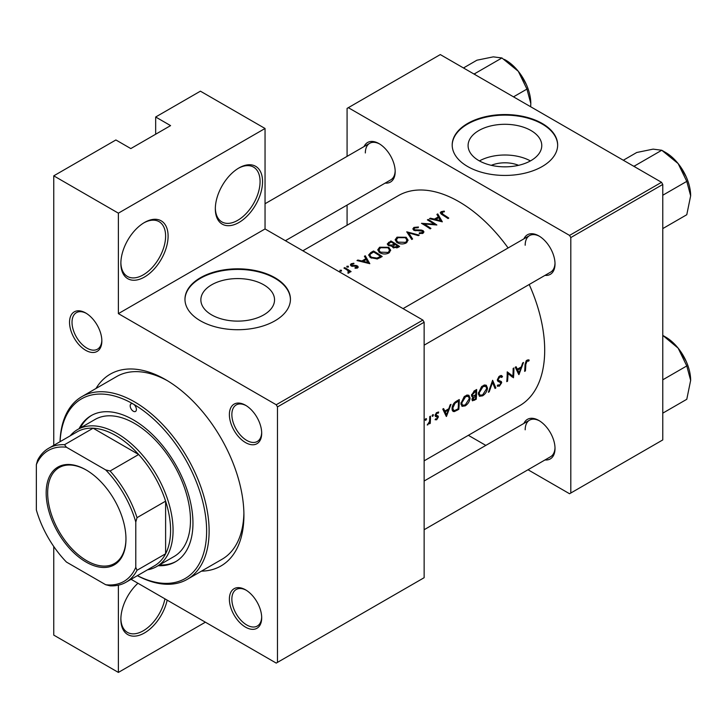 <?xml version="1.0" encoding="UTF-8"?>
<svg xmlns="http://www.w3.org/2000/svg" width="727" height="727" viewBox="0 0 727 727"><rect width="100%" height="100%" fill="white"/><g stroke="black" fill="none" stroke-linecap="round" stroke-linejoin="round"><path stroke-width="1.09" d="M215.328 208.858A33.397 19.284 -60 0 1 238.947 167.955A33.397 19.284 -60 0 1 262.556 181.586A33.397 19.284 -60 0 1 238.947 222.489A33.397 19.284 -60 0 1 215.328 208.858M215.337 208.122A31.643 18.266 120 0 0 221.88 221.908A31.643 18.266 120 0 0 246.262 213.429A31.643 18.266 120 0 0 260.075 181.586A31.643 18.266 120 0 0 253.523 167.101A31.643 18.266 120 0 0 238.311 168.328M120.864 263.392A33.397 19.284 -60 0 1 144.482 222.489A33.397 19.284 -60 0 1 168.101 236.121A33.397 19.284 -60 0 1 144.482 277.032A33.397 19.284 -60 0 1 120.864 263.392M120.873 262.665A31.643 18.266 120 0 0 127.425 276.442A31.643 18.266 120 0 0 151.798 267.963A31.643 18.266 120 0 0 165.611 236.121A31.643 18.266 120 0 0 159.059 221.644A31.643 18.266 120 0 0 143.855 222.862M167.174 600.129A33.397 19.284 -60 0 1 141.183 634.589A33.397 19.284 -60 0 1 120.864 619.322A33.397 19.284 -60 0 1 137.948 583.254M491.316 165.329A23.346 13.477 180 0 1 518.542 165.329M530.974 160.603A36.841 21.274 0 0 0 541.769 145.564A36.841 21.274 0 0 0 519.023 125.916A36.841 21.274 0 0 0 478.875 130.524A36.841 21.274 0 0 0 468.088 145.564A36.841 21.274 0 0 0 490.825 165.22A36.841 21.274 0 0 0 530.974 160.603M530.419 160.921A36.841 21.274 0 0 0 479.438 160.921M542.215 166.519A52.735 30.443 0 0 0 557.654 144.991A52.735 30.443 0 0 0 525.103 116.865A52.735 30.443 0 0 0 467.643 123.463A52.735 30.443 0 0 0 452.194 144.991A52.735 30.443 0 0 0 484.745 173.117A52.735 30.443 0 0 0 542.215 166.519M557.654 145.282A52.735 30.443 0 0 0 524.876 117.383A52.735 30.443 0 0 0 467.643 124.035A52.735 30.443 0 0 0 452.194 145.282M263.756 314.891A36.841 21.274 0 0 0 274.542 299.851A36.841 21.274 0 0 0 251.796 280.195A36.841 21.274 0 0 0 211.648 284.811A36.841 21.274 0 0 0 200.861 299.851A36.841 21.274 0 0 0 223.598 319.498A36.841 21.274 0 0 0 263.756 314.891M274.988 320.798A52.735 30.443 0 0 0 290.437 299.27A52.735 30.443 0 0 0 257.885 271.144A52.735 30.443 0 0 0 200.416 277.741A52.735 30.443 0 0 0 184.967 299.27A52.735 30.443 0 0 0 217.518 327.404A52.735 30.443 0 0 0 274.988 320.798M290.427 299.56A52.735 30.443 0 0 0 257.649 271.662A52.735 30.443 0 0 0 200.416 278.323A52.735 30.443 0 0 0 184.967 299.56M69.538 322.306A22.855 13.195 60 0 1 85.695 312.983A22.855 13.195 60 0 1 101.853 340.963A22.855 13.195 60 0 1 85.695 350.296A22.855 13.195 60 0 1 69.538 322.306M86.331 313.364A21.092 12.177 -120 0 0 76.39 312.655A21.092 12.177 -120 0 0 72.018 322.306A21.092 12.177 -120 0 0 81.233 343.535A21.092 12.177 -120 0 0 97.482 349.187A21.092 12.177 -120 0 0 101.835 340.227M229.378 414.59A22.855 13.195 60 0 1 245.535 405.257A22.855 13.195 60 0 1 261.693 433.247A22.855 13.195 60 0 1 245.535 442.579A22.855 13.195 60 0 1 229.378 414.59M246.162 405.639A21.092 12.177 -120 0 0 236.23 404.93A21.092 12.177 -120 0 0 231.858 414.59A21.092 12.177 -120 0 0 241.064 435.818A21.092 12.177 -120 0 0 257.322 441.471A21.092 12.177 -120 0 0 261.675 432.51M229.378 599.157A22.855 13.195 60 0 1 245.535 589.824A22.855 13.195 60 0 1 261.693 617.814A22.855 13.195 60 0 1 245.535 627.147A22.855 13.195 60 0 1 229.378 599.157M246.162 590.206A21.092 12.177 -120 0 0 236.23 589.497A21.092 12.177 -120 0 0 231.858 599.157A21.092 12.177 -120 0 0 241.064 620.385A21.092 12.177 -120 0 0 257.322 626.038A21.092 12.177 -120 0 0 261.675 617.078M523.922 423.405A22.855 13.195 60 0 1 538.861 420.479A22.855 13.195 60 0 1 555.019 448.459A22.855 13.195 60 0 1 545.014 459.937M539.489 420.86A21.092 12.177 -120 0 0 529.556 420.151A21.092 12.177 -120 0 0 525.185 429.802M523.922 238.838A22.855 13.195 60 0 1 538.861 235.912A22.855 13.195 60 0 1 555.019 263.901A22.855 13.195 60 0 1 545.014 275.369M539.489 236.293A21.092 12.177 -120 0 0 529.556 235.584A21.092 12.177 -120 0 0 525.185 245.235M364.082 146.554A22.855 13.195 60 0 1 379.021 143.628A22.855 13.195 60 0 1 395.179 171.617A22.855 13.195 60 0 1 385.174 183.095M379.658 144.01A21.092 12.177 -120 0 0 369.716 143.301A21.092 12.177 -120 0 0 365.345 152.961M96 388.472A110.74 63.931 60 0 1 165.611 379.648A110.74 63.931 60 0 1 243.918 515.27A110.74 63.931 60 0 1 201.461 571.14M167.501 380.757A105.46 60.886 -120 0 0 116.611 376.577L81.806 396.669A105.46 60.886 60 0 1 134.54 401.886A105.46 60.886 60 0 1 203.442 494.823A105.46 60.886 60 0 1 187.275 579.337A105.46 60.886 60 0 1 137.358 575.675M424.141 460.845L519.578 405.748A121.282 70.019 -120 0 0 544.696 350.223A121.282 70.019 -120 0 0 529.201 284.502M529.201 360.074L528.111 359.801L526.112 360.955L525.03 364.79A121.282 70.019 60 0 1 524.63 371.343L525.412 370.897A121.282 70.019 -120 0 0 525.812 364.436L527.057 361.183L528.729 361.101L529.201 360.074M518.942 374.632L523.513 362.455L522.658 362.946L521.295 366.908L517.351 369.18L516.106 366.726L515.261 367.217L518.76 374.523M513.48 377.786A121.282 70.019 -120 0 0 513.925 367.989L513.144 368.444A121.282 70.019 60 0 1 512.871 376.177L507.228 371.86A121.282 70.019 60 0 1 506.783 381.648L507.564 381.193A121.282 70.019 -120 0 0 507.991 373.533L512.553 377.249M497.204 385.873L499.376 386.155L501.712 382.684L501.321 381.493L498.449 380.321L498.168 379.53L499.894 376.859L501.784 377.422L502.53 376.495L500.967 375.477L498.831 376.704L497.386 379.967L498.204 381.557L500.503 382.293L497.441 380.53L500.921 383.174L499.549 385.128L497.95 384.874L497.204 385.873L497.741 386.337M501.739 375.65L500.967 375.477M499.703 375.95L501.784 377.422M497.395 379.767L498.777 380.566L497.404 379.721M498.422 385.246L497.95 384.874M495.859 387.964L492.615 380.294L488.38 392.271L489.216 391.789L492.542 382.447L495.023 388.445L495.859 387.964L494.542 387.2M487.49 388.109L486.272 385.237L484.491 384.983L481.547 386.682L478.339 393.434L479.42 396.279L482.619 395.833C485.445 393.943 487.072 391.371 487.49 388.109L486.645 387.618M476.221 399.296A121.282 70.019 -120 0 0 476.667 389.499L474.313 390.862L471.496 395.297L472.087 396.769L473.086 396.842L471.95 399.496L472.432 400.813L476.221 399.296L475.422 398.832M470.087 398.151L468.87 395.279L467.088 395.034L464.144 396.733L460.936 403.485L462.018 406.329L465.216 405.884C468.043 403.994 469.669 401.413 470.087 398.151L469.242 397.669M458.819 409.337A121.282 70.019 -120 0 0 459.264 399.55L456.565 401.104C453.802 402.758 452.285 405.221 452.021 408.51L453.012 411.437L454.339 411.6L458.819 409.337L458.019 408.874M446.442 416.489L451.013 404.312L450.158 404.803L448.795 408.765L444.851 411.037L443.606 408.592L442.761 409.083L446.26 416.38M438.49 411.991L436.364 412.772L435.155 415.444L435.428 416.389L437.599 417.48L436.727 418.916L435.664 418.797L435.1 419.715L436.663 419.788L438.381 416.998L438.145 416.062L435.936 414.953L437.072 413.136L438.326 413.172L438.672 412.073M437.69 415.799L436.2 415.562M436.727 418.916L435.846 418.925M435.219 415.98L437.418 416.953M432.774 414.717L433.501 415.135L433.165 414.617L432.383 415.072L432.047 415.971L432.765 416.38L433.165 414.617M432.047 415.971L432.765 416.38L432.047 415.971M430.248 423.368A121.282 70.019 -120 0 0 430.484 416.162L429.702 416.616A121.282 70.019 60 0 1 429.684 419.07L429.457 421.624L427.249 424.986L429.539 422.778A121.282 70.019 60 0 1 429.466 423.823L430.248 423.368L429.521 422.95M425.858 418.707L426.585 419.125L426.249 418.616L425.468 419.061L425.131 419.961L425.849 420.379L426.249 418.616M425.131 419.961L425.849 420.379L425.131 419.961M508.109 247.962A121.282 70.019 -120 0 0 398.296 195.672L302.85 250.779M444.224 211.084L441.125 211.711L440.244 212.847L442.143 214.692A121.282 70.019 60 0 1 448.014 218.545L448.795 218.091A121.282 70.019 -120 0 0 443.007 214.301L441.971 212.257L444.433 211.748L444.224 211.084L444.224 211.766M441.507 214.292L441.971 212.257M436.9 214.401L438.363 216.828L434.419 219.109L430.348 218.191L429.503 218.682L442.325 221.826L437.754 213.911L436.9 214.401M422.378 231.113L422.196 232.604L419.388 232.822L419.215 233.594L423.005 233.267L423.959 231.931L423.123 230.641L421.306 230.05L414.581 229.805L414.017 228.978L414.808 227.933L418.17 227.696L418.461 227.006L413.917 227.415L412.854 228.878L413.781 230.241L422.378 231.113L422.805 233.376M419.234 235.157L406.747 231.813L411.764 239.474L412.6 238.992L408.647 232.867L418.398 235.648L419.234 235.157M388.745 247.307L379.63 247.216L377.722 249.852L379.639 252.614C382.711 254.314 385.773 254.441 388.845 252.996L390.708 250.252L388.745 247.307L388.745 248.38M382.202 256.54A121.282 70.019 -120 0 0 373.505 251.006L370.806 252.56L368.625 255.023L370.606 257.694L377.377 258.93L382.202 256.54M353.84 263.229L351.159 263.774L350.369 264.846L351.141 265.937L356.812 266.382L356.839 267.418L355.076 267.618L355.085 268.272L357.62 267.927L358.293 266.991L356.285 265.455L351.886 265.464L351.986 264.21L353.913 263.874L353.84 263.229L353.84 263.874M351.886 266.255L351.986 264.21M356.812 266.382L356.839 268.208M348.351 266.236L346.906 266.236L346.906 267.073L348.351 267.091L348.351 266.236M346.906 266.236L346.906 267.073L346.906 266.236M351.086 271.562A121.282 70.019 -120 0 0 344.725 267.618L343.944 268.072A121.282 70.019 60 0 1 346.079 269.335L348.124 270.771L347.969 273.234L348.86 272.988L349.369 271.398A121.282 70.019 60 0 1 350.305 272.016L351.086 271.562M349.487 272.016L349.369 272.489M348.633 271.716L348.233 273.198M341.436 270.235L339.991 270.226L339.991 271.071L341.436 271.08L341.436 270.235M339.991 270.226L339.991 271.071L339.991 270.226M364.4 256.267L365.863 258.694L361.919 260.966L357.848 260.048L356.993 260.539L369.825 263.692L365.254 255.777L364.4 256.267M392.144 246.68L392.144 245.817L392.989 247.607L397.905 247.471L399.605 246.498A121.282 70.019 -120 0 0 390.908 240.964L387.246 243.954L388.245 245.39L392.053 246.253M406.148 237.266L397.024 237.166L395.125 239.81L397.042 242.573C400.104 244.272 403.176 244.399 406.239 242.945L408.111 240.21L406.148 237.266L406.148 238.329M436.863 224.988A121.282 70.019 -120 0 0 428.158 219.454L427.376 219.899A121.282 70.019 60 0 1 434.21 224.161L421.469 223.316A121.282 70.019 60 0 1 430.166 228.851L430.947 228.396A121.282 70.019 -120 0 0 424.105 223.961L436.863 224.988M205.387 622.194L118.383 672.42L53.753 635.107L53.753 546.486M53.753 445.342L53.753 175.843L115.893 139.966L130.815 148.581L170.581 125.617L155.669 117.002L155.669 134.231M277.478 662.379L424.141 577.701L424.141 322.234L277.478 406.911L277.478 662.379L276.233 663.097L131.087 579.301M528.011 469.751L569.559 493.742L662.779 439.926L662.779 184.458L570.804 237.565L569.559 235.412L661.534 182.304L440.298 54.58L347.079 108.396L347.079 156.369M569.559 235.412L348.324 107.678M347.079 225.243L347.079 205.087M485.818 445.397L468.361 435.319M570.804 493.024L570.804 237.565M661.534 182.304L662.779 184.458M424.141 529.719L550.648 456.683A21.092 12.177 -120 0 0 555.001 447.723M285.393 240.701L390.808 179.833A21.092 12.177 -120 0 0 395.161 170.872M424.141 345.161L550.648 272.116A21.092 12.177 -120 0 0 555.001 263.156M277.478 406.911L276.233 404.757L118.383 313.628L118.383 213.165L53.753 175.843M276.233 404.757L422.896 320.08L265.046 228.95L118.383 313.628M155.669 117.002L200.416 91.175L265.046 128.488L265.046 228.95M118.383 672.42L118.383 585.171M422.896 320.08L424.141 322.234M187.275 579.337L222.071 559.245A105.46 60.886 -120 0 0 243.89 513.08M118.383 213.165L265.046 128.488M120.873 618.586A31.643 18.266 120 0 0 127.425 632.372A31.643 18.266 120 0 0 149.162 626.465A31.643 18.266 120 0 0 164.92 598.83M344.725 268.527L344.725 267.618M351.159 265.946L351.159 263.774M352.704 266.382L352.704 265.709M354.322 266.273L354.322 265.555M356.285 266.182L356.285 265.455M357.557 267.963L357.557 265.909M357.848 260.72L357.848 260.048M361.919 261.665L361.919 260.966M365.863 259.757L365.863 258.694M365.254 257.658L365.254 255.777M368.08 262.556L363.227 261.284L366.335 259.494L368.08 263.283M363.227 261.984L363.227 261.284M373.505 252.042L373.505 251.006M373.614 251.978A121.282 70.019 60 0 1 380.53 256.377L377.004 258.103L371.388 257.249L369.879 255.232L370.352 254.123L373.614 251.978M380.53 257.503L380.53 256.377M377.004 259.012L377.004 258.103M371.388 258.14L371.388 257.249M379.63 248.407L379.63 247.216M387.909 252.396L380.43 252.169L378.885 249.97L380.548 247.716L387.973 247.762L389.508 250.061L387.909 253.441M380.43 253.06L380.43 252.169M390.908 242L390.908 240.964M388.554 243.654L388.554 242.318M397.933 246.335L393.752 247.144L393.18 246.253L395.143 244.481A121.282 70.019 60 0 1 397.933 246.335L397.933 247.462M396.869 247.98L396.869 246.944M393.752 247.989L393.752 247.144M394.252 243.908L392.007 245.081L389.027 244.935L388.445 244.063L391.017 241.937A121.282 70.019 60 0 1 394.252 243.908L394.252 245.008M392.007 245.844L392.007 245.081M389.027 245.762L389.027 244.935M397.024 238.365L397.024 237.166M405.312 242.355L397.823 242.118L396.288 239.928L397.951 237.665L405.375 237.72L406.911 240.019L405.312 243.4M397.823 243.009L397.823 242.118M408.647 234.594L408.647 232.867M413.917 230.314L413.917 227.415M414.581 230.586L414.581 229.805M415.744 230.822L415.744 230.141M421.306 230.75L421.306 230.05M423.123 233.194L423.123 230.641M419.388 233.621L419.388 232.822M422.196 233.594L422.196 232.604M428.158 220.354L428.158 219.454M424.105 224.879L424.105 223.961M434.21 224.807L434.21 224.161M430.348 218.863L430.348 218.191M434.419 219.799L434.419 219.109M438.363 217.9L438.363 216.828M437.754 215.801L437.754 213.911M440.58 220.699L435.727 219.427L438.835 217.627L440.58 221.426M435.727 220.127L435.727 219.427M441.125 214.029L441.125 211.711M524.712 370.488L525.412 370.897M527.075 360.147L528.729 361.101M526.648 360.428L527.629 360.992M526.303 360.746L527.057 361.183M443.306 410.155L444.851 411.037M446.551 414.644L445.224 411.818L448.332 410.019L446.551 414.644L445.088 413.808M443.706 410.937L445.224 411.818M447.478 409.519L448.332 410.019M435.482 419.097L436.663 419.788M436.391 412.736L437.072 413.136M435.291 414.581L435.936 414.953M435.173 415.144L438.381 416.998M427.449 424.568L427.912 424.841M452.221 410.382L454.339 411.6M458.483 401.031A121.282 70.019 60 0 1 458.128 408.81L454.866 410.437L453.593 410.346L452.803 408.056L454.993 403.294L458.483 401.031L457.592 400.513M452.103 407.656L452.803 408.056M454.275 402.876L454.993 403.294M464.299 405.357L465.216 405.884M465.262 404.921L462.59 405.275L461.718 403.031L465.634 396.642L468.361 396.342L469.306 398.605L465.262 404.921M461.027 402.631L461.718 403.031M464.807 396.16L465.634 396.642M471.559 395.961L473.086 396.842M475.531 398.76L474.467 399.377L472.741 399.023L475.74 395.661A121.282 70.019 60 0 1 475.531 398.76M472.995 399.768L472.105 398.66M474.349 395.47L475.213 395.97M474.895 395.179L475.74 395.661M475.785 394.661L473.65 395.788L472.686 395.779L472.277 394.843L475.885 390.981A121.282 70.019 60 0 1 475.785 394.661M471.614 394.461L472.277 394.843M473.904 391.126L474.767 391.626M474.995 390.472L475.885 390.981M481.701 395.306L482.619 395.833M482.664 394.879L479.993 395.224L479.12 392.989L483.037 386.591L485.763 386.301L486.708 388.563L482.664 394.879M478.43 392.589L479.12 392.989M482.21 386.119L483.037 386.591M491.961 382.111L492.542 382.447M488.689 391.489L489.216 391.789M500.794 375.495L502.53 376.495M499.122 376.413L499.894 376.859M497.495 379.149L498.168 379.53M497.395 380.194L501.712 382.684M497.713 385.192L499.376 386.155M497.613 380.975L499.322 381.966M507.219 373.087L507.991 373.533M506.864 380.794L507.564 381.193M507.228 372.706L512.871 376.177M515.816 368.298L517.351 369.18M519.051 372.787L517.724 369.952L520.841 368.162L519.051 372.787L517.597 371.942M516.206 369.08L517.724 369.952M519.978 367.662L520.841 368.162M137.421 575.639A103.707 59.878 -120 0 0 206.595 528.656A103.707 59.878 -120 0 0 133.295 404.039A4.398 2.535 -120 0 0 131.096 403.821A4.398 2.535 -120 0 0 130.424 407.347A4.398 2.535 -120 0 0 133.295 411.218A4.398 2.535 -120 0 0 135.495 411.437A4.398 2.535 -120 0 0 136.167 407.911A4.398 2.535 -120 0 0 133.295 404.039A103.707 59.878 -120 0 0 60.077 441.68M158.168 565.697A84.368 48.709 -120 0 0 175.48 561.789A84.368 48.709 -120 0 0 188.411 494.178A84.368 48.709 -120 0 0 133.295 419.824A84.368 48.709 -120 0 0 91.111 415.653A84.368 48.709 -120 0 0 79.07 428.694M159.413 564.979A84.368 48.709 -120 0 0 176.098 561.417M60.023 441.716A105.46 60.886 60 0 1 81.806 396.669M70.174 435.855A79.098 45.665 60 0 1 77.589 429.548L94.992 419.497A79.098 45.665 60 0 1 134.54 423.414A79.098 45.665 60 0 1 186.212 493.115A79.098 45.665 60 0 1 174.089 556.5L156.687 566.551A79.098 45.665 60 0 1 147.517 569.814M91.738 415.299A84.368 48.709 -120 0 0 80.315 427.976M475.176 74.717L474.867 73.6L473.75 73.89M513.507 96.845L526.939 89.094L530.81 103.534L530.665 106.751M474.867 73.6L501.93 57.969L518.306 71.301L526.939 89.094M463.481 67.965L476.912 60.205L493.288 56.86L501.93 57.969M530.81 103.534A35.378 20.429 -120 0 0 518.306 71.301A35.378 20.429 -120 0 0 504.338 59.414M690.65 380.385A35.378 20.429 60 0 0 678.146 348.142A35.378 20.429 -120 0 0 665.632 337.055L662.779 335.401L678.146 348.142L686.779 365.945L690.65 380.385L686.779 399.296L662.779 413.154M662.779 379.803L686.779 365.945M690.65 195.817A35.378 20.429 60 0 0 678.146 163.584A35.378 20.429 -120 0 0 665.632 152.488L661.761 150.253L678.146 163.584L686.779 181.377L690.65 195.817L686.779 214.729L662.779 228.587M662.779 195.236L686.779 181.377M635.016 166.992L634.707 165.874L661.761 150.253L653.128 149.135L636.752 152.488L623.321 160.24M634.707 165.874L633.59 166.174M86.068 469.915L86.068 469.915A56.424 32.579 60 0 1 125.962 539.025A56.424 32.579 60 0 1 86.068 562.053A56.424 32.579 60 0 1 46.164 492.951A56.424 32.579 60 0 1 86.068 469.915M86.44 470.133A55.37 31.97 -120 0 0 59.132 467.606A55.37 31.97 -120 0 0 50.645 511.972A55.37 31.97 -120 0 0 86.813 560.762A55.37 31.97 -120 0 0 114.493 563.507A55.37 31.97 -120 0 0 125.962 538.589M135.785 567.333L137.021 570.277A77.344 44.656 60 0 1 125.98 582.245L154.569 565.742A77.344 44.656 -120 0 0 165.611 553.774L165.611 501.157A77.344 44.656 -120 0 0 138.675 454.511A77.344 44.656 -120 0 0 115.893 435.618A77.344 44.656 -120 0 0 93.111 428.203A77.344 44.656 -120 0 0 77.226 431.783L48.636 448.286A77.344 44.656 60 0 1 64.53 444.706L66.457 447.259A75.581 43.638 -120 0 0 36.35 464.635L36.35 509.927A75.581 43.638 -120 0 0 66.457 562.071L105.679 584.717A75.581 43.638 -120 0 0 135.785 567.333L135.785 522.041A75.581 43.638 -120 0 0 105.679 469.906L66.457 447.259M77.589 429.548A79.098 45.665 60 0 1 117.138 433.465A79.098 45.665 60 0 1 168.809 503.166A79.098 45.665 60 0 1 156.687 566.551M105.679 469.906L110.095 471.014L138.675 454.511L93.111 428.203L64.53 444.706M137.021 570.277L165.611 553.774A77.344 44.656 -120 0 0 165.611 501.157L137.021 517.66L135.785 522.041M36.35 464.635L37.595 460.255A77.344 44.656 60 0 1 48.636 448.286M125.98 582.245A77.344 44.656 60 0 1 110.095 585.835L105.679 584.717M110.095 471.014A77.344 44.656 60 0 1 137.021 517.66M370.806 253.714L370.806 252.56M379.921 257.849L379.921 256.731M393.734 245.362L393.734 244.208M418.697 230.813L418.697 230.105M443.007 215.237L443.007 214.301M525.067 364.009L525.812 364.436M456.229 409.864L457.065 410.355M456.592 401.095L457.483 401.604M473.641 399.759L474.522 400.277M348.624 271.78L348.624 273.088M357.166 266.936L357.166 268.127M351.495 264.882L351.495 266.118M369.879 255.232L369.879 257.176M378.885 249.97L378.885 252.06M389.508 250.061L389.508 252.542M393.18 246.253L393.18 247.716M388.445 244.063L388.445 245.499M396.288 239.928L396.288 242.018M406.911 240.019L406.911 242.491M414.017 228.978L414.017 230.368M453.557 410.319L452.04 409.446M462.59 405.275L460.954 404.33M468.361 396.342L466.425 395.234M472.968 399.75L471.987 399.187M472.686 395.779L471.514 395.097M479.993 395.224L478.357 394.279M485.763 386.301L483.828 385.183M529.556 235.584L403.049 308.621M520.041 73.572L526.357 84.514M424.141 481.01L529.556 420.151M686.197 361.364L679.881 350.423M265.046 203.733L369.716 143.301M686.197 176.797L679.881 165.856"/></g></svg>
